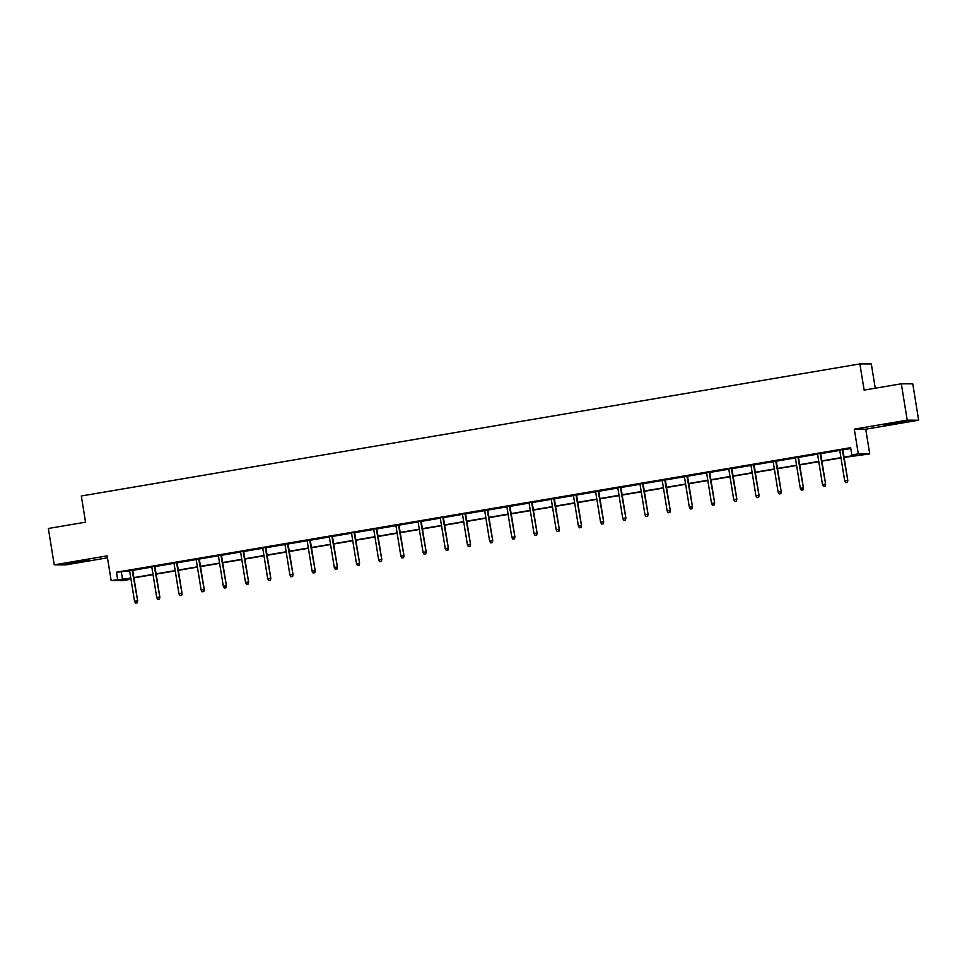 <?xml version="1.0" encoding="UTF-8"?>
<svg xmlns="http://www.w3.org/2000/svg" width="967" height="967" viewBox="0 0 967 967"><rect width="100%" height="100%" fill="white"/><g stroke="black" fill="none" stroke-linecap="round" stroke-linejoin="round"><path stroke-width="1.45" d="M75.329 561.851L89.097 560.026L70.639 563.326L66.385 563.701L75.329 561.851M892.734 423.195L906.502 421.358L888.044 424.67L883.79 425.045L892.734 423.195M128.937 578.725L129.07 579.559L122.604 580.659L111.169 580.599L107.156 555.868L54.237 564.849L48.35 528.478L85.555 522.168L81.313 495.986L859.881 363.906L864.123 390.1L901.317 383.79L912.763 383.839L918.65 420.21L907.215 420.162L854.296 429.13L858.297 453.861L869.732 453.922L844.094 457.415M901.317 383.79L907.215 420.162M54.237 564.849L65.683 564.909L107.47 557.814M854.296 429.13L865.731 429.191L918.65 420.21M865.731 429.191L869.732 453.922M875.244 388.214L871.315 363.967L859.881 363.906M154.865 566.239L151.759 566.771M199.25 558.721L196.144 559.24M243.636 551.19L240.529 551.71M288.009 543.659L284.914 544.179M332.394 536.129L329.3 536.649M376.779 528.598L373.685 529.13M421.165 521.068L418.07 521.6M465.55 513.537L462.444 514.069M509.935 506.007L506.829 506.539M554.321 498.488L551.214 499.008M598.706 490.958L595.599 491.478M643.091 483.427L639.985 483.947M687.477 475.897L684.37 476.417M731.862 468.366L728.755 468.898M776.235 460.836L773.141 461.368M820.62 453.305L817.526 453.837M844.046 457.137L856.726 454.986L851.83 454.961L850.646 447.685L116.463 572.234L129.626 570.856M132.721 570.325L151.807 567.097M154.913 566.565L174 563.326M177.106 562.806L196.192 559.567M199.299 559.035L218.385 555.795M221.491 555.276L240.578 552.036M243.684 551.504L262.77 548.265M265.877 547.745L284.963 544.506M288.069 543.974L307.155 540.734M310.262 540.215L329.348 536.975M332.455 536.443L351.541 533.216M354.647 532.684L373.733 529.445M376.84 528.925L395.926 525.685M399.033 525.154L418.119 521.914M421.213 521.394L440.311 518.155M443.406 517.623L462.504 514.384M465.598 513.864L484.697 510.624M487.791 510.092L506.889 506.853M509.984 506.333L529.082 503.094M532.176 502.574L551.275 499.335M554.369 498.803L573.467 495.563M576.562 495.044L595.648 491.804M598.754 491.272L617.84 488.033M620.947 487.513L640.033 484.274M643.14 483.742L662.226 480.502M665.332 479.983L684.418 476.743M687.525 476.211L706.611 472.984M709.718 472.452L728.804 469.213M731.91 468.693L750.996 465.453M754.103 464.922L773.189 461.682M776.296 461.162L795.382 457.923M798.488 457.391L817.574 454.152M820.681 453.632L839.767 450.392M842.873 449.86L850.779 448.519M842.813 449.546L839.719 450.066M798.428 457.077L795.333 457.596M754.042 464.607L750.948 465.127M709.669 472.138L706.563 472.658M665.284 479.656L662.177 480.188M620.899 487.187L617.792 487.719M576.513 494.717L573.407 495.249M532.128 502.248L529.022 502.78M487.743 509.778L484.636 510.298M443.357 517.309L440.263 517.828M398.972 524.839L395.878 525.359M354.587 532.37L351.492 532.89M310.202 539.888L307.107 540.42M265.828 547.419L262.722 547.951M221.443 554.949L218.337 555.481M177.058 562.48L173.951 563.012M132.672 570.01L129.566 570.53M851.83 454.961L858.297 453.861M111.169 580.599L130.799 578.133M116.463 572.234L117.636 579.511M133.905 577.601L152.991 574.362M156.098 573.842L175.184 570.603M178.279 570.071L197.377 566.831M200.471 566.311L219.569 563.072M222.664 562.54L241.762 559.313M244.856 558.781L263.955 555.542M267.049 555.022L286.147 551.782M289.242 551.25L308.34 548.011M311.434 547.491L330.533 544.252M333.627 543.72L352.713 540.48M355.82 539.961L374.906 536.721M378.012 536.189L397.099 532.95M400.205 532.43L419.291 529.191M422.398 528.671L441.484 525.432M444.59 524.9L463.677 521.66M466.783 521.14L485.869 517.901M488.976 517.369L508.062 514.13M511.168 513.61L530.254 510.371M533.361 509.839L552.447 506.599M555.554 506.079L574.64 502.84M577.746 502.308L596.832 499.081M599.939 498.549L619.025 495.309M622.132 494.79L641.218 491.55M644.312 491.018L663.41 487.779M666.505 487.259L685.603 484.02M688.697 483.488L707.796 480.248M710.89 479.729L729.988 476.489M733.083 475.957L752.181 472.718M755.275 472.198L774.374 468.959M777.468 468.439L796.566 465.2M799.661 464.668L818.747 461.428M821.853 460.908L840.939 457.669M130.847 578.411L124.175 579.535L129.07 579.559M840.988 457.947L821.902 461.186M818.795 461.706L799.709 464.946M796.603 465.478L777.516 468.717M774.41 469.237L755.324 472.476M752.217 473.008L733.131 476.235M730.025 476.767L710.938 480.007M707.832 480.526L688.746 483.766M685.639 484.298L666.553 487.537M663.459 488.057L644.36 491.296M641.266 491.828L622.168 495.068M619.073 495.587L599.975 498.827M596.881 499.359L577.783 502.586M574.688 503.118L555.59 506.357M552.495 506.877L533.397 510.117M530.303 510.649L511.205 513.888M508.11 514.408L489.024 517.647M485.918 518.179L466.831 521.418M463.725 521.938L444.639 525.178M441.532 525.71L422.446 528.949M419.34 529.469L400.253 532.708M397.147 533.24L378.061 536.467M374.954 536.999L355.868 540.239M352.762 540.758L333.675 543.998M330.569 544.53L311.483 547.769M308.376 548.289L289.29 551.528M286.184 552.06L267.097 555.3M263.991 555.82L244.905 559.059M241.798 559.591L222.712 562.818M219.618 563.35L200.52 566.589M197.425 567.109L178.327 570.349M175.232 570.881L156.134 574.12M153.04 574.64L133.942 577.879M121.359 572.259L122.543 579.535M847.116 482.388L845.69 482.63L847.43 482.388L847.261 480.394L844.699 480.829L839.694 449.945M842.257 449.51L847.817 480.394L842.789 449.413M847.43 482.388L847.817 480.394M844.699 480.829L845.69 482.63M824.924 486.147L823.497 486.389L825.238 486.147L825.069 484.165L822.506 484.6L817.502 453.704M820.064 453.269L825.625 484.165L820.608 453.172M825.238 486.147L825.625 484.165M822.506 484.6L823.497 486.389M802.731 489.918L801.317 490.148L803.045 489.918L802.876 487.924L800.313 488.359L795.309 457.464M797.872 457.028L803.432 487.924L798.416 456.944M803.045 489.918L803.432 487.924M800.313 488.359L801.317 490.148M780.538 493.678L779.124 493.919L780.852 493.678L780.683 491.683L778.121 492.118L773.116 461.235M775.679 460.8L781.239 491.695L776.223 460.703M780.852 493.678L781.239 491.695M778.121 492.118L779.124 493.919M758.346 497.437L756.931 497.679L758.66 497.449L758.491 495.455L755.928 495.89L750.924 464.994M753.486 464.559L759.047 495.455L754.03 464.474M758.66 497.449L759.047 495.455M755.928 495.89L756.931 497.679M736.153 501.208L734.739 501.45L736.467 501.208L736.298 499.214L733.735 499.649L728.731 468.765M731.294 468.33L736.854 499.226L731.838 468.233M736.467 501.208L736.854 499.226M733.735 499.649L734.739 501.45M713.96 504.967L712.546 505.209L714.275 504.967L714.105 502.985L711.543 503.42L706.539 472.525M709.101 472.089L714.661 502.985L709.645 472.005M714.275 504.967L714.661 502.985M711.543 503.42L712.546 505.209M691.768 508.739L690.353 508.98L692.082 508.739L691.913 506.744L689.35 507.179L684.346 476.296M686.908 475.861L692.469 506.744L687.452 475.764M692.082 508.739L692.469 506.744M689.35 507.179L690.353 508.98M669.587 512.498L668.161 512.74L669.889 512.498L669.72 510.516L667.157 510.951L662.153 480.055M664.716 479.62L670.276 510.516L665.26 479.535M669.889 512.498L670.276 510.516M667.157 510.951L668.161 512.74M647.394 516.269L645.968 516.511L647.697 516.269L647.527 514.275L644.965 514.71L639.961 483.814M642.523 483.391L648.083 514.275L643.067 483.295M647.697 516.269L648.083 514.275M644.965 514.71L645.968 516.511M625.202 520.028L623.775 520.27L625.504 520.028L625.335 518.046L622.772 518.469L617.768 487.586M620.331 487.15L625.891 518.046L620.874 487.054M625.504 520.028L625.891 518.046M622.772 518.469L623.775 520.27M603.009 523.788L601.583 524.029L603.311 523.8L603.142 521.805L600.58 522.24L595.575 491.345M598.138 490.91L603.698 521.805L598.682 490.825M603.311 523.8L603.698 521.805M600.58 522.24L601.583 524.029M580.816 527.559L579.39 527.801L581.119 527.559L580.949 525.565L578.387 526L573.383 495.116M575.945 494.681L581.505 525.577L576.489 494.584M581.119 527.559L581.505 525.577M578.387 526L579.39 527.801M558.624 531.318L557.197 531.56L558.926 531.318L558.757 529.336L556.194 529.771L551.202 498.875M553.753 498.44L559.313 529.336L554.296 498.356M558.926 531.318L559.313 529.336M556.194 529.771L557.197 531.56M536.431 535.089L535.005 535.331L536.733 535.089L536.564 533.095L534.002 533.53L529.009 502.647M531.56 502.211L537.12 533.095L532.104 502.115M536.733 535.089L537.12 533.095M534.002 533.53L535.005 535.331M514.239 538.849L512.812 539.09L514.541 538.849L514.371 536.866L511.821 537.301L506.817 506.406M509.367 505.971L514.928 536.866L509.911 505.886M514.541 538.849L514.928 536.866M511.821 537.301L512.812 539.09M492.046 542.62L490.62 542.862L492.348 542.62L492.179 540.626L489.628 541.061L484.624 510.177M487.187 509.742L492.735 540.626L487.719 509.645M492.348 542.62L492.735 540.626M489.628 541.061L490.62 542.862M469.853 546.379L468.427 546.621L470.167 546.379L469.986 544.397L467.436 544.832L462.431 513.936M464.994 513.501L470.554 544.397L465.526 513.404M470.167 546.379L470.554 544.397M467.436 544.832L468.427 546.621M447.661 550.15L446.234 550.38L447.975 550.15L447.806 548.156L445.243 548.591L440.239 517.696M442.801 517.26L448.362 548.156L443.333 517.176M447.975 550.15L448.362 548.156M445.243 548.591L446.234 550.38M425.468 553.91L424.042 554.151L425.782 553.91L425.613 551.915L423.05 552.35L418.046 521.467M420.609 521.032L426.169 551.927L421.141 520.935M425.782 553.91L426.169 551.927M423.05 552.35L424.042 554.151M403.275 557.669L401.849 557.911L403.59 557.681L403.42 555.687L400.858 556.122L395.854 525.226M398.416 524.791L403.976 555.687L398.948 524.706M403.59 557.681L403.976 555.687M400.858 556.122L401.849 557.911M381.083 561.44L379.656 561.682L381.397 561.44L381.228 559.446L378.665 559.881L373.661 528.997M376.223 528.562L381.784 559.458L376.767 528.466M381.397 561.44L381.784 559.458M378.665 559.881L379.656 561.682M358.89 565.199L357.476 565.441L359.204 565.199L359.035 563.217L356.472 563.652L351.468 532.757M354.031 532.321L359.591 563.217L354.575 532.237M359.204 565.199L359.591 563.217M356.472 563.652L357.476 565.441M336.697 568.971L335.283 569.212L337.012 568.971L336.842 566.976L334.28 567.411L329.276 536.528M331.838 536.093L337.398 566.976L332.382 535.996M337.012 568.971L337.398 566.976M334.28 567.411L335.283 569.212M314.505 572.73L313.09 572.972L314.819 572.73L314.65 570.748L312.087 571.183L307.083 540.287M309.645 539.852L315.206 570.748L310.189 539.767M314.819 572.73L315.206 570.748M312.087 571.183L313.09 572.972M292.312 576.501L290.898 576.743L292.626 576.501L292.457 574.507L289.895 574.942L284.89 544.046M287.453 543.623L293.013 574.507L287.997 543.527M292.626 576.501L293.013 574.507M289.895 574.942L290.898 576.743M270.119 580.26L268.705 580.502L270.434 580.26L270.264 578.278L267.702 578.701L262.698 547.818M265.26 547.382L270.82 578.278L265.804 547.286M270.434 580.26L270.82 578.278M267.702 578.701L268.705 580.502M247.927 584.02L246.512 584.261L248.241 584.032L248.072 582.037L245.509 582.472L240.505 551.577M243.068 551.142L248.628 582.037L243.611 551.057M248.241 584.032L248.628 582.037M245.509 582.472L246.512 584.261M225.746 587.791L224.32 588.033L226.048 587.791L225.879 585.797L223.317 586.232L218.312 555.348M220.875 554.913L226.435 585.809L221.419 554.816M226.048 587.791L226.435 585.809M223.317 586.232L224.32 588.033M203.554 591.55L202.127 591.792L203.856 591.55L203.686 589.568L201.124 590.003L196.12 559.107M198.682 558.672L204.242 589.568L199.226 558.588M203.856 591.55L204.242 589.568M201.124 590.003L202.127 591.792M181.361 595.321L179.935 595.563L181.663 595.321L181.494 593.327L178.931 593.762L173.927 562.879M176.49 562.443L182.05 593.339L177.034 562.347M181.663 595.321L182.05 593.339M178.931 593.762L179.935 595.563M159.168 599.081L157.742 599.322L159.47 599.081L159.301 597.098L156.739 597.533L151.734 566.638M154.297 566.203L159.857 597.098L154.841 566.118M159.47 599.081L159.857 597.098M156.739 597.533L157.742 599.322M136.976 602.852L135.549 603.094L137.278 602.852L137.109 600.858L134.546 601.293L129.542 570.409M132.104 569.974L137.665 600.858L132.648 569.877M137.278 602.852L137.665 600.858M134.546 601.293L135.549 603.094"/></g></svg>
